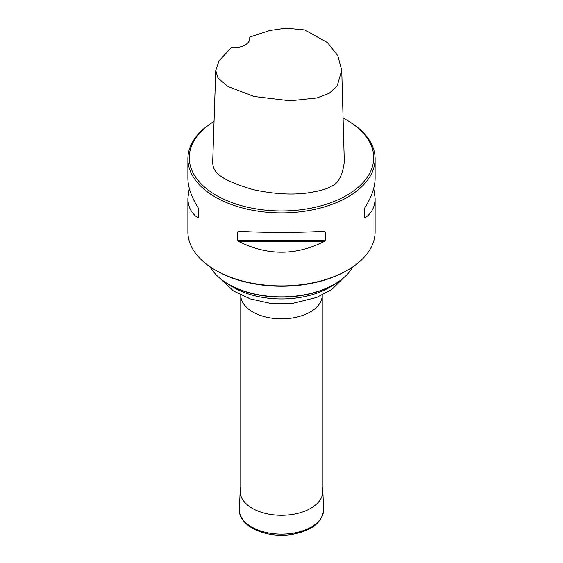 <?xml version="1.0" encoding="UTF-8"?>
<svg xmlns="http://www.w3.org/2000/svg" width="563" height="563" viewBox="0 0 563 563"><rect width="100%" height="100%" fill="white"/><g stroke="black" fill="none" stroke-linecap="round" stroke-linejoin="round"><path stroke-width="0.84" d="M210.21 266.89A74.893 43.238 0 0 0 218.592 277.102A74.893 43.238 0 0 0 344.408 277.102A74.893 43.238 0 0 0 352.79 266.89M344.218 277.277A74.443 42.978 180 0 1 344.028 277.446A74.443 42.978 180 0 1 228.859 284.512A74.443 42.978 180 0 1 218.972 277.446A74.443 42.978 180 0 1 218.782 277.277M189.274 188.288L187.887 198.218L187.887 231.857A93.613 54.048 0 0 0 215.305 270.078A93.613 54.048 0 0 0 347.695 270.078A93.613 54.048 0 0 0 375.113 231.857L375.113 198.218L373.726 188.288M346.702 120.074L347.695 120.644A93.613 54.048 180 0 1 375.113 158.865A93.613 54.048 180 0 1 317.328 208.796A93.613 54.048 180 0 1 215.305 197.078A93.613 54.048 180 0 1 187.887 158.865A93.613 54.048 180 0 1 214.053 121.383A92.212 53.239 0 0 0 216.298 195.361A92.212 53.239 0 0 0 346.702 195.361A92.212 53.239 0 0 0 346.702 120.074A92.212 53.239 0 0 0 343.078 118.089M187.887 198.218C187.951 206.839 191.357 213.419 198.113 217.965L198.816 217.747L198.816 209.52L198.113 207.747C191.357 196.839 187.951 187.043 187.887 178.358L187.887 158.865M237.607 231.914L237.607 240.148L238.951 241.541C267.319 255.743 295.681 255.743 324.049 241.541L325.393 240.148L325.393 231.914L324.049 231.323C295.681 232.758 267.319 232.758 238.951 231.323L237.607 231.914L252.266 231.914M375.113 158.865L375.113 178.358C375.049 187.043 371.643 196.839 364.887 207.747L364.184 209.52L364.184 217.747L364.887 217.965C371.643 213.419 375.049 206.839 375.113 198.218M249.74 39.565L249.754 37.045L269.888 30.465L285.976 28.15L304.773 29.923L327.518 42.605L337.786 55.681L341.741 70.213L337.181 85.984L329.186 93.338L316.821 97.976L290.065 100.777L254.124 96.512L228.015 86.547L217.987 78.06L215.756 70.558L219.014 60.79L231.372 47.658A16.383 9.458 180 0 0 249.888 38.284A16.383 9.458 180 0 0 249.754 37.045M215.756 70.558L212.68 162.411C213.208 169.956 214.918 178.457 253.301 189.661C272.985 193.897 290.677 195.044 306.378 193.109C319.538 191.153 327.757 188.886 331.023 186.311C337.983 184.059 342.41 175.973 344.31 162.053L341.741 70.213M347.695 270.078L346.702 270.648A92.212 53.239 180 0 1 216.298 270.648L215.305 270.078M322.226 487.319A41.338 23.864 180 0 1 322.824 490.83A41.338 23.864 180 0 1 281.5 515.286A41.338 23.864 180 0 1 240.176 490.83A41.338 23.864 180 0 1 240.774 487.319M322.226 495.517L322.226 295.301A40.726 23.512 180 0 1 281.5 318.813A40.726 23.512 180 0 1 240.774 295.301L240.774 495.517M333.993 284.596A67.87 39.185 180 0 1 229.007 284.596M364.887 217.965L364.887 207.747M238.951 241.541L324.049 241.541M237.607 240.148L325.393 240.148M310.734 231.914L325.393 231.914M198.113 207.747L198.113 217.965M323.612 509.255A42.126 24.322 180 0 1 281.5 534.174A42.126 24.322 180 0 1 239.388 509.255C238.149 526.222 265.982 538.545 291.275 534.554C311.705 531.015 322.486 522.584 323.612 509.255L322.824 490.83M343.43 277.974L331.98 289.319L316.561 297.51L293.612 303.14L269.522 303.154L250.289 298.904L233.589 291.05L219.57 277.974M344.028 277.446L344.408 277.102M218.972 277.446L218.592 277.102M240.176 490.83L239.388 509.255"/></g></svg>
